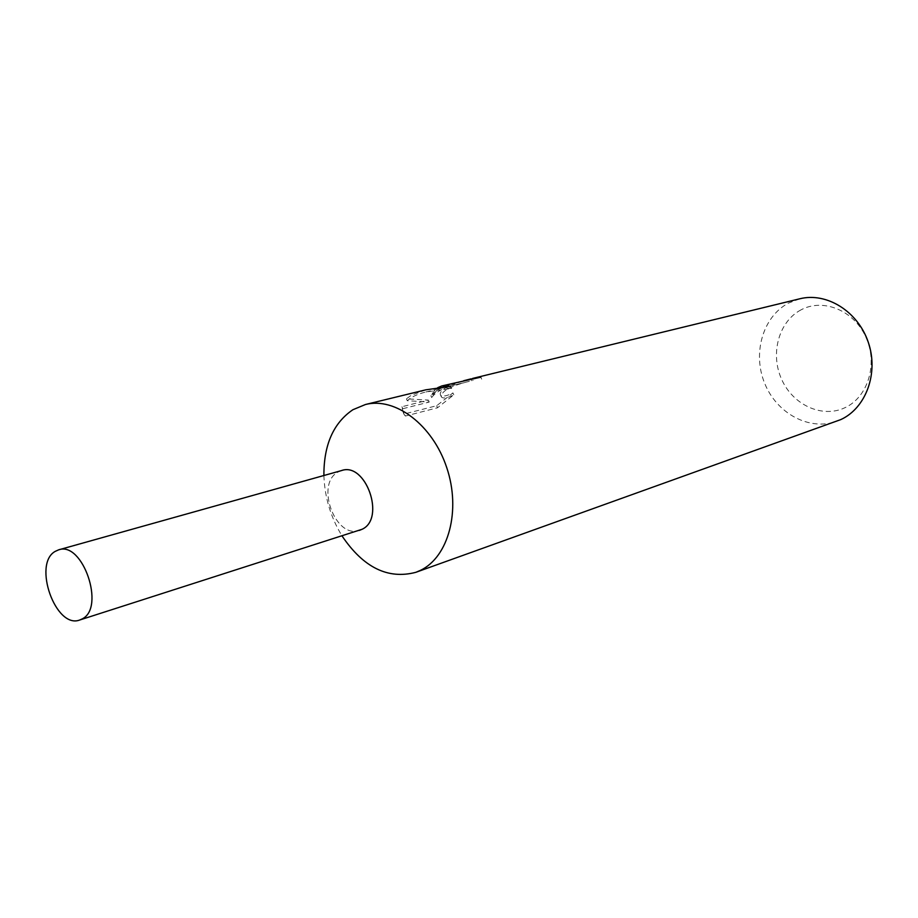 <?xml version="1.0" encoding="UTF-8"?>
<svg xmlns="http://www.w3.org/2000/svg" width="918" height="918" viewBox="0 0 918 918"><rect width="100%" height="100%" fill="white"/><g stroke="black" fill="none" stroke-linecap="round" stroke-linejoin="round"><path stroke-width="0.69" stroke-dasharray="4.59 3.44" d="M323.893 475.501C324.662 497.246 330.709 517.385 342.047 535.951M341.358 470.613L338.168 471.99C315.023 483.591 335.081 539.176 359.317 530.42M457.072 382.209L439.148 388.612L430.863 395.647L435.281 389.565L437.737 387.66M799.796 298.786L788.413 303.135C762.789 316.699 752.335 353.327 764.66 383.276C776.639 413.375 809.274 431.219 836.585 421.328M425.677 389.852L410.862 395.532L406.444 398.814L428.385 400.099L401.923 406.731L403.151 412.285L404.528 413.926M405.412 416.026L404.035 414.351L402.772 408.717L429.222 402.05L407.259 400.73C411.31 396.966 417.541 394.04 425.929 391.975L451.656 388.463L442.442 387.924C437.909 389.094 434.317 392.307 431.678 397.551C435.843 391.756 444.323 387.35 457.118 384.332L464.451 382.645C448.776 386.948 441.076 391.711 441.374 396.932C443.153 398.825 447.284 398.125 453.779 394.843L437.542 407.776L405.412 416.038L404.517 413.926L436.67 405.722L452.964 392.938C446.458 396.197 442.327 396.886 440.56 395.027C439.355 392.789 441.742 389.943 447.754 386.512L463.705 380.729M801.001 309.871C778.705 321.495 770.007 353.74 781.608 379.283C792.877 404.976 822.207 418.574 845.019 407.672C867.992 397.184 878.205 363.826 865.904 337.17C853.947 310.353 823.102 297.868 801.001 309.871M471.726 380.775L471.072 379.26M437.542 407.776L436.67 405.722M453.779 394.843L452.964 392.938M481.698 379.168L480.837 377.172M431.678 397.551L430.863 395.647M402.772 408.717L401.923 406.731M429.222 402.05L428.385 400.099M407.259 400.73L406.444 398.814M451.656 388.463L450.738 386.306M341.645 470.532L338.168 472.001C314.874 483.683 335.357 539.612 359.604 530.329M425.929 391.975L442.442 387.924M457.118 384.332L473.126 380.419M403.151 412.285L404.023 414.351M440.56 395.027L441.374 396.932"/><path stroke-width="1.38" d="M342.047 535.951C363.367 567.531 387.97 579.66 415.854 572.316L420.501 570.342C448.546 556.985 461.157 510.408 446.779 467.744C432.711 424.954 395.291 396.794 365.467 404.505L352.914 409.715C333.441 422.934 323.767 444.863 323.893 475.501M359.317 530.42L362.117 529.261C385.916 518.509 365.651 461.421 341.358 470.613M415.854 572.316L840.762 419.606C866.018 408.097 878.916 373.041 868.279 342.253C857.94 311.351 826.579 291.981 799.796 298.786L472.736 378.4L480.837 377.172L441.856 385.916L450.738 386.306L425.677 389.852L365.467 404.505M471.072 379.26L472.736 378.4M463.705 380.729L470.911 378.882M437.737 387.66L441.856 385.916M55.229 551.374C32.405 563.836 55.746 629.438 79.728 620.006L82.218 618.893C105.593 607.796 82.712 540.897 58.66 549.836L55.229 551.374M79.728 620.006L362.117 529.261C385.755 518.601 365.938 461.88 341.645 470.532L58.66 549.836"/></g></svg>
